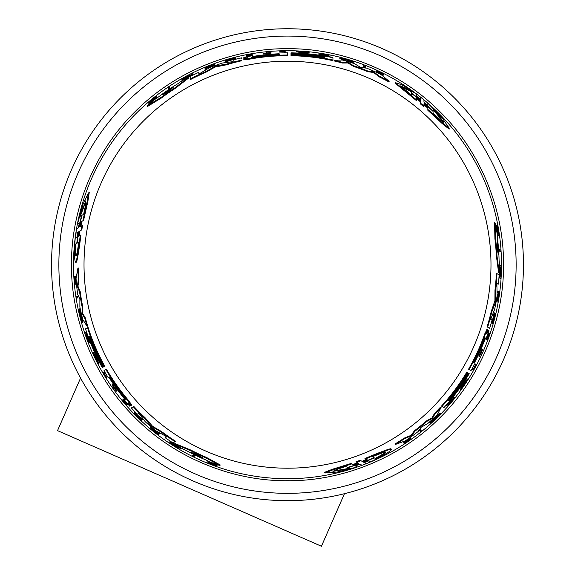 <?xml version="1.0" encoding="UTF-8"?>
<svg xmlns="http://www.w3.org/2000/svg" width="575" height="575" viewBox="0 0 575 575"><rect width="100%" height="100%" fill="white"/><g stroke="black" fill="none" stroke-linecap="round" stroke-linejoin="round"><path stroke-width="0.86" d="M71.516 264.708C70.876 315.898 91.892 375.13 134.773 417.436C177.078 460.316 236.311 481.332 287.5 480.7C338.689 481.332 397.922 460.316 440.227 417.436C483.108 375.137 504.124 315.898 503.484 264.708C504.124 213.526 483.108 154.287 440.227 111.981C397.922 69.108 338.689 48.084 287.5 48.724C236.311 48.092 177.078 69.101 134.773 111.981C91.892 154.287 70.876 213.519 71.516 264.708M500.257 251.548L499.704 251.225A212.628 212.628 0 0 0 499.582 249.442L498.927 249.061A212.002 212.002 0 0 1 499.05 250.851L500.911 251.922A213.792 213.792 0 0 0 500.796 250.139L498.927 249.061M475.748 364.485L476.387 364.852A213.792 213.792 0 0 1 473.448 370.207L471.953 369.344A212.06 212.06 0 0 0 472.693 368.014L473.556 368.51A213.052 213.052 0 0 0 475.748 364.485L475.841 364.536M481.117 353.877L480.24 353.366M478.918 356.184L478.838 356.133A212.06 212.06 0 0 0 481.958 349.298L482.044 349.341M492.955 320.584L494.982 313.052L495.557 313.382L495.276 314.158C492.495 324.178 492.272 324.099 494.615 313.921C492.272 324.099 492.495 324.178 495.276 314.158L494.708 313.835M495.557 313.382L492.459 323.531L491.898 323.207L494.148 312.75L494.716 313.08L494.615 313.921M498.669 235.613L498.144 235.312A212.685 212.685 0 0 0 497.943 233.896L498.417 234.169A213.117 213.117 0 0 0 498.187 232.659L496.893 227.412A212.685 212.685 0 0 0 496.556 225.572L498.173 231.955L497.655 225.458A213.792 213.792 0 0 1 498 227.341L498.396 232.897L499.165 234.6A213.792 213.792 0 0 1 499.359 236.009L497.454 234.909A212.06 212.06 0 0 0 497.253 233.493L497.72 233.766A212.484 212.484 0 0 0 497.49 232.25L496.182 227.003A212.06 212.06 0 0 0 495.837 225.163L496.556 225.572M497.217 228.088L496.944 225.041L497.655 225.458M486.982 339.854L486.012 339.293A212.06 212.06 0 0 0 488.247 333.047L488.333 333.09M497.397 301.897L496.376 301.314A212.06 212.06 0 0 0 496.649 299.74L497.102 299.999A212.549 212.549 0 0 0 498.18 292.84L497.72 292.574A212.06 212.06 0 0 0 497.928 290.972L499.553 291.906A213.792 213.792 0 0 1 499.344 293.516L498.834 293.221A213.246 213.246 0 0 1 497.742 300.373L498.245 300.66A213.792 213.792 0 0 1 497.972 302.234L496.958 301.645A212.685 212.685 0 0 0 497.231 300.071L497.461 300.207M496.577 301.429L496.958 301.645M500.221 278.386L499.1 277.739L500.3 267.289L499.495 266.822A212.002 212.002 0 0 0 499.503 265.111L501.285 266.139A213.792 213.792 0 0 1 501.271 267.842L500.121 276.597L500.933 277.071A213.792 213.792 0 0 1 500.832 278.738L499.711 278.092L500.926 267.648L500.113 267.181A212.628 212.628 0 0 0 500.128 265.47L499.503 265.111M499.229 273.046L498.618 272.694L496.333 255.523A209.034 209.034 0 0 0 494.917 238.776L494.55 222.705L495.276 223.122A211.895 211.895 0 0 1 497.303 235.01L497.289 236.871A211.629 211.629 0 0 1 499.086 260.382L499.38 262.423A211.895 211.895 0 0 1 499.229 273.046L496.98 255.889A209.667 209.667 0 0 0 495.6 239.171L495.276 223.122M430.323 423.092L429.755 422.762L438.438 413.971L438.998 414.295L431.918 421.64L438.869 415.114A213.39 213.39 0 0 1 436.648 417.321L436.54 417.263A213.275 213.275 0 0 0 440.393 413.403L436.921 417.694A213.85 213.85 0 0 1 435.031 419.52L430.33 423.092L438.998 414.295M438.768 414.165A212.642 212.642 0 0 0 439.832 413.08L440.393 413.403M405.727 442.649L409.896 439.724L404.354 442.764L403.751 442.419L409.573 438.344L410.169 438.696L406.618 441.435L411.19 438.811L404.491 443.512L405.727 442.649L405.274 442.391M410.083 438.646L411.19 438.811M404.491 443.512L403.88 443.16L404.448 442.764M420.562 431.315L419.484 430.689A212.06 212.06 0 0 0 420.728 429.698L421.806 430.316M441.478 406.087L442.038 406.403L441.478 406.087A209.034 209.034 0 0 0 466.749 372.255L467.806 372.866A210.256 210.256 0 0 1 448.105 400.401L448.399 400.567A210.579 210.579 0 0 0 468.086 373.031L468.539 373.29A211.104 211.104 0 0 1 448.859 400.832L449.089 400.969A211.37 211.37 0 0 0 468.769 373.427L469.222 373.685A211.895 211.895 0 0 1 444.015 407.546L442.038 406.403A209.667 209.667 0 0 0 467.295 372.571M395.514 444.41L394.896 444.051A209.034 209.034 0 0 0 404.211 438.128L410.917 435.412L414.489 430.754A209.034 209.034 0 0 0 426.24 421.065L431.954 417.924L434.664 413.166A209.034 209.034 0 0 0 440.515 407.129L441.075 407.452L437.402 414.474A211.895 211.895 0 0 1 427.98 423.351L421.051 427.34L418.111 431.566A211.895 211.895 0 0 1 405.246 440.881L395.514 444.41A209.667 209.667 0 0 0 404.814 438.481L411.513 435.757L415.078 431.092A209.667 209.667 0 0 0 426.815 421.396L432.522 418.255L435.225 413.49L434.664 413.166M361.316 464.88L360.151 464.212L355.321 465.908L357.183 466.979L337.187 472.046L324.918 473.002L333.363 469.667L351.835 463.896L353.718 464.981L358.577 463.306L356.687 462.214L360.913 460.683L362.768 461.754L362.322 461.495L362.768 461.754L367.403 459.921L365.628 458.9C379.845 452.892 388.412 449.628 391.345 449.104C391.137 451.059 384.244 455.292 370.681 461.811L368.92 460.798L364.313 462.645L366.153 463.709L362.027 465.29L360.151 464.212M324.918 473.002L324.077 472.513L332.573 469.2L351.102 463.472L351.835 463.896L351.102 463.472M352.985 464.557L357.528 462.695M356.687 462.214L355.968 461.797L360.202 460.273L360.913 460.683L360.202 460.273M362.063 461.351L366.397 459.339M365.628 458.9L364.938 458.498C379.177 452.518 387.766 449.269 390.713 448.737L391.345 449.104M447.451 404.426L448.198 404.85M453.438 396.75L455.005 397.656A213.85 213.85 0 0 1 454.07 398.827L448.011 404.743L448.752 405.174A213.85 213.85 0 0 1 447.745 406.324L446.164 405.411L453.215 398.331L452.496 397.922A212.06 212.06 0 0 0 453.438 396.75L454.451 397.332M460.942 389.814L460.395 389.498L463.033 383.705L467.518 378.975L468.064 379.292A213.85 213.85 0 0 1 467.058 380.858L465.527 382.468A213.454 213.454 0 0 1 462.925 386.314L462.027 388.298A213.85 213.85 0 0 1 460.942 389.814L463.579 384.014L463.033 383.705M473.857 362.559L474.533 362.947M487.499 330.409L487.859 329.971L488.894 330.582A211.895 211.895 0 0 1 486.134 338.495L485.588 338.179L484.811 339.796A211.111 211.111 0 0 1 474.404 362.875L475.079 363.263A211.895 211.895 0 0 1 471.004 370.659L468.532 369.229A209.034 209.034 0 0 0 484.754 333.895L486.982 329.453M489.059 328.002L487.082 326.859A209.034 209.034 0 0 0 491.208 311.6L494.91 300.739L494.982 290.138A209.034 209.034 0 0 0 496.362 273.319L499.15 274.828L498.503 284.093L497.088 283.338L496.893 285.078L497.131 295.6A211.895 211.895 0 0 1 494.637 309.35L490.705 319.319L492.035 320.088A211.895 211.895 0 0 1 489.62 328.325L487.643 327.182A209.667 209.667 0 0 0 491.776 311.923L495.104 303.197L494.529 302.867M423.948 100.704L423.948 102.041L425.888 103.91L427.829 105.376L427.829 103.234L442.218 118.012L449.176 128.16L442.067 122.511L427.829 109.401L427.829 107.23L427.829 107.748L427.829 107.23L423.948 103.859L423.948 106.044L420.512 103.148L420.512 101.006L420.512 101.516L420.512 101.006L416.609 97.908L416.609 99.957L395.269 82.584L401.947 84.856L416.609 94.128L416.609 96.154L418.557 97.887L420.512 99.216L420.512 97.096L423.948 99.878L423.948 102.041M449.176 128.16L449.176 129.138L442.053 123.431L427.829 110.249L427.829 109.401L427.829 110.249M427.829 108.078L423.948 105.067M423.948 106.044L423.948 106.871L420.512 103.967L420.512 103.148L420.512 103.967M420.512 101.818L416.609 99.065M416.609 99.957L416.609 100.754L395.269 83.31L395.269 82.584M365.254 66.175L365.254 67.419A212.06 212.06 0 0 0 363.767 66.844L363.767 65.6M383.273 75.181L383.273 74.477L378.882 71.868C377.797 70.948 378.997 71.444 382.49 73.356L383.848 73.988L383.848 74.7L383.223 74.398M381.85 74.211C384.071 75.598 383.439 75.483 379.953 73.866L376.841 72.177L376.841 71.487L381.814 73.744L376.431 70.538L383.848 73.988M309.12 51.958L309.12 52.591L302.781 53.202L296.448 51.678L296.448 51.046A213.85 213.85 0 0 1 298.303 51.132L300.466 51.649A213.454 213.454 0 0 1 305.102 51.987L307.266 51.779A213.85 213.85 0 0 1 309.12 51.958L302.781 52.569L302.781 53.202M328.519 56.328L328.519 55.473M330.014 56.314L320.361 53.748L320.361 55.214A212.06 212.06 0 0 0 318.881 54.984L318.881 53.173A213.85 213.85 0 0 1 320.361 53.403L328.519 55.689L328.519 54.833A213.85 213.85 0 0 1 330.014 55.128L330.014 56.954L320.361 54.388M318.881 54.984L318.881 53.813M353.251 61.827L353.251 62.488L346.538 61.036L341.298 59.362L341.298 58.715L351.196 61.173L346.538 59.347L342.067 58.42A213.39 213.39 0 0 1 345.093 59.239L345.093 59.362A213.275 213.275 0 0 0 339.825 57.96L345.273 58.815A213.85 213.85 0 0 1 347.803 59.541L353.251 61.827L341.298 58.715M341.298 58.988A212.642 212.642 0 0 0 339.825 58.607L339.825 57.96M332.939 60.677L332.939 60.03L332.939 60.677A209.034 209.034 0 0 0 291.015 55.703L291.015 54.488A210.256 210.256 0 0 1 324.71 57.773L324.71 57.443A210.579 210.579 0 0 0 291.015 54.158L291.015 53.633A211.104 211.104 0 0 1 324.71 56.911L324.71 56.645A211.37 211.37 0 0 0 291.015 53.374L291.015 52.842A211.895 211.895 0 0 1 332.939 57.744L332.939 60.03A209.667 209.667 0 0 0 291.015 55.078M389.117 82.038A209.034 209.034 0 0 0 379.327 76.928L373.621 72.479L367.799 71.717A209.034 209.034 0 0 0 353.539 66.384L347.961 62.998L342.484 63.034A209.034 209.034 0 0 0 334.327 60.986L334.327 60.346L342.254 60.008A211.895 211.895 0 0 1 354.646 63.739L360.669 67.462L366.692 68.173A211.895 211.895 0 0 1 381.196 74.657L389.117 81.319L389.117 82.038M287.5 478.716A214.008 214.008 0 0 0 501.508 264.708A214.008 214.008 0 0 0 287.5 50.701A214.008 214.008 0 0 0 73.492 264.708A214.008 214.008 0 0 0 287.5 478.716M241.536 58.506L241.536 57.859A211.895 211.895 0 0 0 233.191 59.893L233.191 61.424L232.343 61.733L222.59 63.006A211.895 211.895 0 0 0 209.437 67.721L199.69 73.578L198.842 73.888L198.778 72.285L190.44 76.36L190.526 79.53L190.44 76.36M381.85 73.507C384.071 74.894 383.439 74.779 379.953 73.169L376.841 71.487M229.59 59.685L226.435 60.698L226.435 60.044L229.59 59.031L234.658 58.125L225.781 61.072L235.958 57.802L229.59 58.909L226.435 60.044M235.958 57.802L235.958 58.449L229.59 60.72L225.781 61.726L225.781 61.072M488.441 330.316L486.622 333.795L487.312 329.647L485.307 334.212A209.667 209.667 0 0 1 469.078 369.545M130.604 405.066L130.805 405.598L129.756 406.194A211.895 211.895 0 0 1 124.286 399.841L124.833 399.524L123.819 398.044A211.111 211.111 0 0 1 109.042 377.495L108.359 377.883A211.895 211.895 0 0 1 103.996 370.659L105.922 369.545A209.667 209.667 0 0 0 128.405 401.264L131.359 405.289L128.11 402.608L130.245 405.921M75.577 283.906L74.879 284.776L74.161 276.632L74.764 276.28L74.822 276.963M74.872 276.884L75.49 283.957L76.094 283.612L75.476 276.532L74.872 276.884L74.736 283.202L74.161 276.632M78.071 223.589L77.488 223.927L83.095 204.075L88.406 192.97L89.254 192.481L87.867 201.502L83.569 220.412L80.953 221.921L79.975 226.974L82.584 225.465L81.787 229.892L79.221 231.373L78.495 236.303L80.953 234.88C79.012 250.204 77.539 259.268 76.518 262.078L75.886 262.444C74.304 261.287 74.082 253.201 75.217 238.194L76.971 237.18L77.675 232.264L75.835 233.328L76.525 228.965L78.401 227.88L77.237 228.548M81.686 221.504L81.025 226.363M287.5 500.674A235.958 235.958 0 0 0 523.458 264.708A235.958 235.958 0 0 0 287.5 28.75A235.958 235.958 0 0 0 51.542 264.708A235.958 235.958 0 0 0 287.5 500.674M162.287 94.875L162.984 94.235A211.104 211.104 0 0 1 173.47 87.048L168.223 91.741L162.193 94.904M484.243 338.883L485.048 337.187L484.531 339.056A210.587 210.587 0 0 1 474.662 361.229C473.455 363.321 473.362 363.263 474.382 361.064A210.263 210.263 0 0 0 484.243 338.883L484.531 339.056M358.426 464.025L348.019 467.741L349.679 468.697L332.932 471.399L336.368 469.588L345.791 466.454L347.465 467.418L358.577 464.111M372.413 456.773C379.967 453.632 384.431 452.079 385.789 452.122C386.091 452.906 382.792 455.127 375.899 458.785L374.397 457.916L363.558 462.192L373.915 457.643L372.413 456.773M124.89 398.008L125.954 399.553L124.603 398.173A210.587 210.587 0 0 1 110.328 378.544C109.121 376.445 109.221 376.395 110.616 378.379A210.263 210.263 0 0 0 124.89 398.008L124.603 398.173M203.025 458.067L202.12 457.779A211.104 211.104 0 0 1 190.656 452.295L196.535 454.149L203.025 458.067M497.188 241.191L497.397 242.118A211.104 211.104 0 0 1 498.374 254.79L497.037 248.767L497.188 241.191M79.429 226.478L81.413 215.603L79.752 216.567L85.783 200.711L85.639 204.592L83.641 214.317L81.966 215.287L79.271 226.564M78.718 242.219C77.661 250.333 76.77 254.969 76.051 256.127C75.224 255.997 74.951 252.03 75.232 244.231L76.727 243.362L78.444 231.84L77.208 243.088L78.718 242.219M244.397 58.657L243.836 58.564L243.843 57.363A211.895 211.895 0 0 1 252.08 55.797L252.08 56.429L253.87 56.292A211.111 211.111 0 0 1 279.062 53.77L279.062 52.986A211.895 211.895 0 0 1 287.5 52.814L287.5 55.674A209.034 209.034 0 0 0 248.788 59.29L243.829 59.584M243.843 58.535L243.843 58.003M279.062 54.395L279.062 53.612M241.536 60.792A209.034 209.034 0 0 0 226.248 64.853L215 67.074L205.778 72.313A209.034 209.034 0 0 0 190.526 79.53M188.852 77.179L188.852 77.891L175.123 88.449A209.034 209.034 0 0 0 161.331 98.045L147.595 106.404L147.595 105.563A211.895 211.895 0 0 1 156.874 97.872L158.499 96.945A211.629 211.629 0 0 1 177.955 83.641L179.58 82.354A211.895 211.895 0 0 1 188.852 77.179L175.123 87.709A209.667 209.667 0 0 0 161.331 97.261L147.595 105.563M192.984 73.65L192.984 74.944L183.332 79.343A212.628 212.628 0 0 0 181.844 80.184L181.844 78.847A213.792 213.792 0 0 1 183.332 78.013L191.482 74.635L191.482 73.693A213.792 213.792 0 0 1 192.984 72.946L192.984 74.24L183.332 78.408L183.332 80.069A212.002 212.002 0 0 0 181.844 80.91M214.763 64.343L214.763 65.514A212.06 212.06 0 0 0 213.26 66.067L213.26 65.543A212.549 212.549 0 0 0 206.526 68.188L206.526 68.72A212.06 212.06 0 0 0 205.023 69.345L205.023 67.469A213.792 213.792 0 0 1 206.526 66.851L206.526 67.44A213.246 213.246 0 0 1 213.26 64.802L213.26 64.22A213.792 213.792 0 0 1 214.763 63.674L214.763 64.846A212.685 212.685 0 0 0 213.26 65.399L213.26 65.133M214.763 65.284L214.763 64.846M252.835 54.388L252.835 55.502A212.06 212.06 0 0 0 246.301 56.688L246.301 56.594M156.716 96.384L156.716 96.988A212.685 212.685 0 0 0 155.595 97.865L155.595 97.326A213.117 213.117 0 0 0 154.395 98.275L150.499 102.019A212.685 212.685 0 0 0 149.076 103.234L153.798 98.641L148.429 102.336A213.792 213.792 0 0 1 149.888 101.099L154.502 97.973L155.595 96.463A213.792 213.792 0 0 1 156.716 95.587L156.716 97.786A212.06 212.06 0 0 0 155.595 98.67L155.595 98.124A212.484 212.484 0 0 0 154.395 99.08L150.499 102.846A212.06 212.06 0 0 0 149.076 104.061L149.076 103.234M150.923 101.401L148.429 103.162L148.429 102.336M226.435 60.698L225.623 60.849L225.623 60.195M267.907 52.447L267.907 53.468M271.005 53.202L271.005 53.295A212.06 212.06 0 0 0 263.522 54.014L263.522 53.921M279.781 51.793L279.781 51.06A213.792 213.792 0 0 1 285.89 50.923L285.89 52.656A212.06 212.06 0 0 0 284.366 52.677L284.366 51.678A213.052 213.052 0 0 0 279.781 51.793L279.781 51.685M169.718 87.041L169.718 87.68A212.628 212.628 0 0 0 168.238 88.679L168.238 88.672M168.238 88.679L168.238 87.278A213.792 213.792 0 0 1 169.718 86.286L169.718 88.435A212.002 212.002 0 0 0 168.238 89.434M131.905 407.625L133.882 406.482A209.034 209.034 0 0 0 145.037 417.687L152.591 426.319L161.74 431.681A209.034 209.034 0 0 0 175.619 441.284L172.91 442.944L165.212 437.755L166.57 436.907L165.169 435.864L155.933 430.812A211.895 211.895 0 0 1 145.274 421.777L139.811 414.539L138.604 413.389L137.281 414.151A211.895 211.895 0 0 1 131.344 407.941L133.328 406.798A209.667 209.667 0 0 0 144.469 418.011L150.362 425.256L150.945 424.925M109.581 377.178L108.905 377.574M105.922 369.545L106.468 369.229A209.034 209.034 0 0 0 128.958 400.948L131.689 405.095M174.412 443.907L175.03 443.548L191.044 450.16A209.034 209.034 0 0 0 206.252 457.312L220.354 465.024L219.628 465.441A211.895 211.895 0 0 1 208.322 461.258L206.713 460.316A211.629 211.629 0 0 1 185.459 450.11L183.54 449.348A211.895 211.895 0 0 1 174.412 443.907L190.397 450.534L191.044 450.16M169.294 442.096L170.416 441.449L179.055 447.609L178.243 448.076L178.868 447.717M181.154 448.112L180.528 448.471A212.628 212.628 0 0 1 179.055 447.609L179.68 447.249A212.002 212.002 0 0 0 181.154 448.112L179.364 449.14A213.792 213.792 0 0 1 177.905 448.27L170.897 442.901L170.078 443.368A213.792 213.792 0 0 1 168.683 442.448L169.805 441.801L178.243 448.076M171.508 442.549L170.689 443.016M150.348 427.893L151.362 427.304A212.06 212.06 0 0 0 152.591 428.325L152.138 428.583A212.549 212.549 0 0 0 157.794 433.097L158.254 432.831A212.06 212.06 0 0 0 159.548 433.816L157.917 434.757A213.792 213.792 0 0 1 156.637 433.773L157.147 433.478A213.246 213.246 0 0 1 151.498 428.957L150.988 429.245A213.792 213.792 0 0 1 149.766 428.224L150.787 427.635A212.685 212.685 0 0 0 152.008 428.655L151.556 428.921A213.181 213.181 0 0 0 157.205 433.442L157.665 433.176A212.685 212.685 0 0 0 158.959 434.161M151.16 427.419L150.787 427.635M214.36 464.643L217.134 465.923L216.416 466.339A213.792 213.792 0 0 1 214.612 465.692L209.602 463.256L207.748 463.069A213.792 213.792 0 0 1 206.425 462.537L208.33 461.438A212.06 212.06 0 0 0 209.659 461.969L209.185 462.235A212.484 212.484 0 0 0 210.615 462.796L215.819 464.291A212.06 212.06 0 0 0 217.58 464.916L216.861 465.326A212.685 212.685 0 0 1 215.107 464.701L209.918 463.198A213.117 213.117 0 0 1 208.495 462.638L208.962 462.365A212.685 212.685 0 0 1 207.64 461.833L207.115 462.135M136.383 414.704L141.888 420.224L141.321 420.555L134.083 412.8L142.003 419.987L142.571 419.657L134.643 412.476L134.083 412.8M112.571 384.747L112.657 384.704A212.06 212.06 0 0 0 117.02 390.827L116.933 390.871M113.469 387.809L114.353 387.298M105.441 373.441L104.032 374.253A213.684 213.684 0 0 0 106.425 378.163L106.332 378.221A213.792 213.792 0 0 1 103.162 373.003L104.664 372.133A212.06 212.06 0 0 0 105.441 373.441L104.578 373.944A213.052 213.052 0 0 0 106.972 377.854L106.878 377.904M192.524 455.544L193.732 454.847A212.002 212.002 0 0 0 195.342 455.637L193.466 456.715A213.792 213.792 0 0 1 191.87 455.925L193.078 455.228A212.628 212.628 0 0 0 194.681 456.011L195.342 455.637M78.495 268.043A209.034 209.034 0 0 0 78.962 279.076L77.963 286.242L80.212 291.669A209.034 209.034 0 0 0 82.721 306.683L82.584 313.21L85.352 317.932A209.034 209.034 0 0 0 87.659 326.018L87.098 326.341L82.85 319.643A211.895 211.895 0 0 1 79.875 307.05L79.882 299.058L77.697 294.393A211.895 211.895 0 0 1 76.058 278.595L77.869 268.403L78.495 268.043M88.076 327.376L87.522 327.7L88.076 327.376A209.034 209.034 0 0 0 104.736 366.167L103.687 366.778A210.256 210.256 0 0 1 89.686 335.958L89.398 336.123A210.579 210.579 0 0 0 103.399 366.943L102.947 367.202A211.104 211.104 0 0 1 88.938 336.389L88.708 336.526A211.37 211.37 0 0 0 102.717 367.339L102.264 367.598A211.895 211.895 0 0 1 85.538 328.842L87.522 327.7A209.667 209.667 0 0 0 104.197 366.483M78.919 309.213L79.494 308.883L82.764 320.793L82.203 321.123L79.386 311.319L81.564 320.598A213.39 213.39 0 0 1 80.759 317.565L80.867 317.508A213.275 213.275 0 0 0 82.282 322.776L80.299 317.623A213.85 213.85 0 0 1 79.666 315.071L78.926 309.213L82.203 321.123M82.441 320.987A212.642 212.642 0 0 0 82.843 322.446L82.282 322.776M86.53 333.378L85.783 333.809M90.182 342.398L88.615 343.304A213.85 213.85 0 0 1 88.068 341.902L85.97 333.701L85.229 334.125A213.85 213.85 0 0 1 84.741 332.681L86.322 331.768L88.924 341.413L89.635 340.997A212.06 212.06 0 0 0 90.182 342.398L89.168 342.988M88.924 341.413L89.089 341.32A212.685 212.685 0 0 0 89.635 342.714M92.438 352.367L92.985 352.051L96.686 357.226L98.533 363.479L97.987 363.795A213.85 213.85 0 0 1 97.139 362.142L96.499 360.007A213.454 213.454 0 0 1 94.472 355.832L93.215 354.063A213.85 213.85 0 0 1 92.438 352.367L96.14 357.542L96.686 357.226M76.683 296.643L77.762 296.017A212.06 212.06 0 0 0 78.006 297.598L76.928 298.217M79.925 230.97L79.494 235.721M122.683 399.898L123.654 399.338A212.06 212.06 0 0 0 127.945 404.397L127.866 404.448M205.778 72.313L205.778 71.631A209.667 209.667 0 0 0 190.526 78.818M215 67.074L215 66.405L205.778 71.631M215 66.405L217.027 65.672L217.027 66.341M226.248 64.853L226.248 64.192L217.027 65.672M241.536 60.145A209.667 209.667 0 0 0 226.248 64.192M342.484 63.034L342.484 62.387A209.667 209.667 0 0 0 334.327 60.346M347.961 62.998L347.961 62.344L342.484 62.387M353.539 66.384L353.539 65.715L347.961 62.344M367.799 71.717L367.799 71.034A209.667 209.667 0 0 0 353.539 65.715M373.621 72.479L373.621 71.789L367.799 71.034M379.327 76.928L379.327 76.223L373.621 71.789M389.117 81.319A209.667 209.667 0 0 0 379.327 76.223M243.843 57.888L247.768 57.723L243.829 59.203L248.788 58.65A209.667 209.667 0 0 1 287.5 55.049M247.387 57.823L247.768 57.723M243.829 59.843L243.829 59.203M291.015 54.79L291.015 54.158M291.015 54L291.015 53.374M161.331 98.045L161.331 97.261M175.123 88.449L175.123 87.709M345.093 59.764L345.093 59.362M183.332 79.127L183.332 78.408M192.984 74.944L192.984 74.24M320.361 54.575A212.685 212.685 0 0 0 318.881 54.352M302.781 52.569L296.448 51.046M213.26 66.067L213.26 65.399M206.526 68.72L206.526 68.044A212.685 212.685 0 0 0 205.023 68.662M206.526 67.512L206.526 68.044L206.526 67.512A213.181 213.181 0 0 1 213.26 64.874M246.301 55.48L246.301 55.028A213.692 213.692 0 0 1 251.469 54.079L251.469 54.532A213.246 213.246 0 0 0 246.301 55.48L246.301 55.617A213.109 213.109 0 0 1 251.469 54.668L251.469 54.668M251.469 55.006A212.779 212.779 0 0 0 246.301 55.955L246.301 55.617M246.301 55.955L246.301 56.048A212.685 212.685 0 0 1 252.835 54.869L252.835 55.502M246.301 56.688L246.301 56.048M246.301 55.028L246.301 54.927A213.792 213.792 0 0 1 252.835 53.748L252.835 54.869M382.49 73.356L382.49 73.88M378.882 71.868L377.868 71.207M150.499 102.846L150.499 102.019M154.395 99.08L154.395 98.275M155.595 98.67L155.595 97.865M267.907 51.815L267.907 52.835A212.779 212.779 0 0 1 271.005 52.569L271.005 52.663A212.685 212.685 0 0 0 263.522 53.382L263.522 53.288A212.779 212.779 0 0 1 266.412 52.979L266.412 51.958A213.792 213.792 0 0 1 267.907 51.815M263.522 54.014L263.522 53.382M271.005 53.295L271.005 52.663M279.781 51.168A213.684 213.684 0 0 1 284.366 51.053L284.366 52.677M285.89 52.03A212.685 212.685 0 0 0 284.366 52.045M363.767 66.168L363.767 64.925A213.85 213.85 0 0 1 365.254 65.5L365.254 66.743A212.685 212.685 0 0 0 363.767 66.168L363.767 66.844M365.254 67.419L365.254 66.743M427.829 103.903L427.829 103.234M496.362 273.319L499.15 274.828M494.982 290.138L495.578 290.476A209.667 209.667 0 0 0 496.973 273.671M494.91 300.739L495.485 301.077L495.578 290.476M495.485 301.077L495.104 303.197M491.208 311.6L491.776 311.923M487.082 326.859L487.643 327.182M486.723 333.414L486.622 333.795M486.759 329.324L487.312 329.647M463.579 384.014L468.064 379.292M452.496 397.922L453.05 398.238A212.685 212.685 0 0 0 453.991 397.066M446.717 405.727L453.768 398.655L453.05 398.238M356.601 466.641L357.183 466.979M431.954 417.924L432.522 418.255M426.24 421.065L426.815 421.396M414.489 430.754L415.078 431.092M410.917 435.412L411.513 435.757M404.211 438.128L404.814 438.481M435.225 413.49A209.667 209.667 0 0 0 441.075 407.452M468.223 373.11L468.769 373.427M467.54 372.715L468.086 373.031M175.619 441.284L172.91 442.944M161.74 431.681L161.144 432.026A209.667 209.667 0 0 0 175.001 441.636M152.591 426.319L152.016 426.65L161.144 432.026M152.016 426.65L150.362 425.256M145.037 417.687L144.469 418.011M133.882 406.482L133.328 406.798M131.919 404.965L131.359 405.289M206.252 457.312L205.57 457.707L219.628 465.441M190.397 450.534A209.667 209.667 0 0 0 205.57 457.707M420.728 429.698L421.31 430.035A212.685 212.685 0 0 1 420.066 431.027L419.484 430.689M421.31 430.035L422.388 430.653A213.85 213.85 0 0 1 421.144 431.652L420.066 431.027M404.354 442.764L410.169 438.696M406.36 441.284L405.727 441.873M170.416 441.449L169.805 441.801M158.254 432.831L157.205 433.442M152.591 428.325L152.008 428.655M216.416 466.339L210.529 463.536L216.861 465.326M215.819 464.291L215.107 464.701M210.615 462.796L209.918 463.198M209.659 461.969L208.962 462.365M141.357 419.599L140.782 419.923L141.321 420.555M140.782 419.923C133.501 412.505 133.68 412.354 141.328 419.47C133.68 412.354 133.501 412.505 140.782 419.923M142.003 419.987L141.328 419.47M116.387 391.187L116.473 391.144A212.685 212.685 0 0 1 112.111 385.02L112.024 385.063A212.779 212.779 0 0 0 113.807 387.615L112.923 388.125A213.792 213.792 0 0 0 113.8 389.347L114.677 388.844A212.779 212.779 0 0 0 116.387 391.187M117.02 390.827L116.473 391.144M112.657 384.704L112.111 385.02M106.425 378.163L106.972 377.854M104.118 372.449A212.685 212.685 0 0 0 104.894 373.757M494.917 238.776L495.6 239.171M496.333 255.523L496.98 255.889M499.495 266.822L500.113 267.181M500.3 267.289L500.926 267.648M499.1 277.739L499.711 278.092M496.649 299.74L497.231 300.071M497.72 292.574L498.309 292.919A212.685 212.685 0 0 0 498.518 291.309M498.769 293.185L498.309 292.919L498.769 293.185A213.181 213.181 0 0 1 497.684 300.337M489.296 333.651L489.692 333.874A213.692 213.692 0 0 1 487.931 338.819L487.535 338.596A213.246 213.246 0 0 0 489.296 333.651L489.174 333.579A213.109 213.109 0 0 1 487.42 338.524L487.42 338.524M487.133 338.359A212.779 212.779 0 0 0 488.887 333.414L489.174 333.579M488.887 333.414L488.8 333.363A212.685 212.685 0 0 1 486.565 339.609L486.012 339.293M488.247 333.047L488.8 333.363M489.692 333.874L489.778 333.924A213.792 213.792 0 0 1 487.535 340.17L486.565 339.609M496.182 227.003L496.893 227.412M497.49 232.25L498.187 232.659M497.253 233.493L497.943 233.896M492.459 323.531L494.716 313.08M481.663 354.193L480.786 353.683A212.779 212.779 0 0 1 479.464 356.5L479.385 356.45A212.685 212.685 0 0 0 482.511 349.614L482.59 349.658A212.779 212.779 0 0 1 481.412 352.317L482.288 352.82A213.792 213.792 0 0 1 481.663 354.193M481.958 349.298L482.511 349.614M478.838 356.133L479.385 356.45M476.294 364.802A213.684 213.684 0 0 1 474.102 368.827L472.693 368.014M472.492 369.653A212.685 212.685 0 0 0 473.239 368.331M85.352 317.932L84.791 318.255A209.667 209.667 0 0 0 87.098 326.341M82.584 313.21L82.017 313.533L84.791 318.255M82.721 306.683L82.146 307.014L82.017 313.533M80.212 291.669L79.623 292.007A209.667 209.667 0 0 0 82.146 307.014M77.963 286.242L77.366 286.587L79.623 292.007M78.962 279.076L78.351 279.428L77.366 286.587M77.869 268.403A209.667 209.667 0 0 0 78.351 279.428M103.946 366.627L103.399 366.943M103.263 367.022L102.717 367.339M85.768 332.091L88.37 341.73L89.089 341.32M96.14 357.542L97.987 363.795M74.29 278.127L74.743 277.862M75.153 279.357L74.879 284.776M75.49 283.957L74.958 278.516M77.424 297.929L76.346 298.554A213.85 213.85 0 0 1 76.101 296.98L77.179 296.355A212.685 212.685 0 0 0 77.424 297.929L78.006 297.598M77.762 296.017L77.179 296.355M80.263 235.283C78.358 250.592 76.899 259.641 75.886 262.444M79.221 231.373L79.666 231.114L79.221 231.373M81.787 229.892L81.082 230.302L81.866 225.882M80.953 221.921L81.398 221.67L80.953 221.921M83.569 220.412L82.836 220.836L87.069 201.954L88.406 192.97M78.401 227.88L79.35 222.848L77.488 223.927M126.903 405.001L127.017 404.937A213.109 213.109 0 0 1 123.618 400.94L123.905 400.775A212.779 212.779 0 0 0 127.312 404.764L127.391 404.721A212.685 212.685 0 0 1 123.1 399.654L122.137 400.214A213.792 213.792 0 0 0 126.421 405.282L126.507 405.231A213.692 213.692 0 0 1 123.1 401.235L123.496 401.005A213.246 213.246 0 0 0 126.903 405.001L126.507 405.231M127.945 404.397L127.391 404.721M123.654 399.338L123.1 399.654M253.367 57.241C250.959 57.536 250.959 57.421 253.367 56.911A210.587 210.587 0 0 1 277.509 54.359C279.924 54.366 279.924 54.474 277.509 54.69A210.263 210.263 0 0 0 253.367 57.241C250.959 57.536 250.959 57.421 253.367 56.911L253.367 57.241M277.509 54.359C279.924 54.366 279.924 54.474 277.509 54.69L277.509 54.359M302.781 52.232L300.833 51.743A213.382 213.382 0 0 1 304.736 52.023L302.781 52.232M424.652 103.457L433.068 110.788L433.068 108.862L443.785 122.022L440.493 119.952L433.068 113.361L433.068 111.428L424.652 103.629M411.369 95.148L400.66 85.883L411.369 91.123L411.369 92.848L420.497 100.1L411.369 93.409L411.369 95.148M474.662 361.229C473.455 363.321 473.362 363.263 474.382 361.064L474.662 361.229M463.874 384.186L465.268 382.742A213.382 213.382 0 0 1 463.076 385.976L463.874 384.186M110.328 378.544C109.121 376.445 109.221 376.395 110.616 378.379L110.328 378.544M95.845 357.715L96.399 359.648A213.382 213.382 0 0 1 94.688 356.133L95.845 357.715M170.962 89.441A210.479 210.479 0 0 0 165.492 93.2M433.068 109.552L443.483 122.159M433.068 111.428L433.068 110.788M433.068 112.556L433.068 113.361M411.369 92.848L411.369 93.409L411.369 92.848M400.962 86.444L411.369 91.763M349.09 468.359L332.961 471.076M346.481 466.85L345.791 466.454M374.397 457.916L373.915 457.643M385.149 451.749C385.423 452.547 382.116 454.76 375.231 458.397L375.338 458.462M373.728 457.527L374.282 457.851M193.976 453.272A210.479 210.479 0 0 0 199.978 456.126M497.562 251.419A210.479 210.479 0 0 0 497.037 244.799M80.342 216.222L86.056 200.905M81.966 215.287L81.413 215.603M82.944 214.719L83.641 214.317M76.727 243.362L77.208 243.088L76.727 243.362M76.698 255.753C75.871 255.602 75.605 251.627 75.9 243.843L75.785 243.908M80.558 378.077L57.529 430.632L321.432 546.25L344.461 493.695M287.5 493.343A228.634 228.634 0 0 0 516.134 264.708A228.634 228.634 0 0 0 287.5 36.081A228.634 228.634 0 0 0 58.866 264.708A228.634 228.634 0 0 0 287.5 493.343M287.5 468.201A203.485 203.485 0 0 0 490.985 264.708A203.485 203.485 0 0 0 287.5 61.223A203.485 203.485 0 0 0 84.015 264.708A203.485 203.485 0 0 0 287.5 468.201M248.788 59.29L248.788 58.65M378.127 72.033L378.127 71.631M484.754 333.895L485.307 334.212M128.958 400.948L128.405 401.264M243.836 58.564L243.836 57.924M376.431 71.228L376.431 70.538"/></g></svg>
